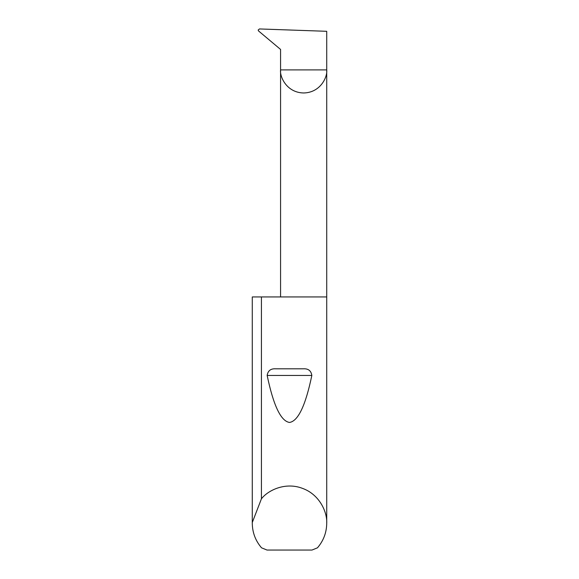 <?xml version="1.0" encoding="UTF-8"?>
<svg xmlns="http://www.w3.org/2000/svg" width="579" height="579" viewBox="0 0 579 579"><rect width="100%" height="100%" fill="white"/><g stroke="black" fill="none" stroke-linecap="round" stroke-linejoin="round"><path stroke-width="0.87" d="M280.569 296.947L280.569 69.893L326.722 69.893L326.722 31.302L259.464 28.95L258.14 30.057L258.618 31.02L280.569 49.432L280.569 69.893C279.643 76.645 286.562 92.654 303.642 92.973C320.723 92.654 327.649 76.645 326.722 69.893L326.722 523.25C326.607 532.557 323.516 540.75 317.466 547.814L311.994 550.05L267.006 550.05L261.534 547.814C255.484 540.75 252.393 532.557 252.278 523.25L252.278 296.947L252.285 522.504L261.426 498.809C268.323 489.943 285.729 481.866 302.549 488.394C319.521 494.517 327.338 512.039 326.722 523.25M275.785 368.809L303.215 368.809C308.238 368.49 311.111 370.705 311.835 375.453C305.589 405.474 298.142 421.143 289.5 422.453C280.858 421.143 273.411 405.474 267.165 375.453C267.896 370.705 270.769 368.49 275.785 368.809L303.215 368.809M261.426 498.809L261.426 296.947L326.722 296.947M252.278 523.25L252.285 522.504M261.426 296.947L252.285 296.947M267.165 375.453L311.835 375.453"/></g></svg>
